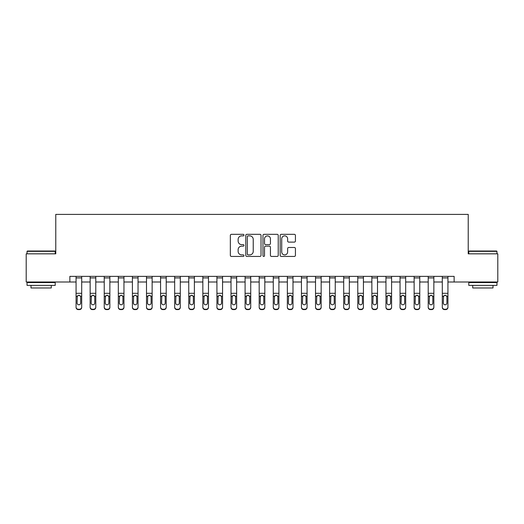 <?xml version="1.0" encoding="UTF-8"?>
<svg xmlns="http://www.w3.org/2000/svg" width="524" height="524" viewBox="0 0 524 524"><rect width="100%" height="100%" fill="white"/><g stroke="black" fill="none" stroke-linecap="round" stroke-linejoin="round"><path stroke-width="0.79" d="M243.968 235.093A0.773 0.773 0 0 0 243.195 234.32L231.444 234.32A1.107 1.107 0 0 0 230.337 235.427L230.337 255.332A1.107 1.107 0 0 0 231.444 256.439L243.195 256.439A0.773 0.773 0 0 0 243.968 255.666A0.773 0.773 0 0 0 243.195 254.893L241.675 254.893A3.537 3.537 0 0 1 238.138 251.35L238.138 249.693A3.537 3.537 0 0 1 241.675 246.156L243.195 246.156A0.773 0.773 0 0 0 243.968 245.376A0.773 0.773 0 0 0 243.195 244.603L241.675 244.603A3.537 3.537 0 0 1 238.138 241.066L238.138 239.403A3.537 3.537 0 0 1 241.675 235.866L243.195 235.866A0.773 0.773 0 0 0 243.968 235.093M294.324 242.114A1.107 1.107 0 0 0 295.431 241.007L295.431 235.427A1.107 1.107 0 0 0 294.324 234.32L281.277 234.32A1.107 1.107 0 0 0 280.17 235.427L280.17 255.332A1.107 1.107 0 0 0 281.277 256.439L294.324 256.439A1.107 1.107 0 0 0 295.431 255.332L295.431 248.586A1.107 1.107 0 0 0 294.324 247.479L288.737 247.479A1.107 1.107 0 0 0 287.637 248.586L287.637 251.933A2.961 2.961 0 0 1 284.676 254.893A2.961 2.961 0 0 1 281.716 251.933L281.716 238.826A2.961 2.961 0 0 1 284.676 235.866A2.961 2.961 0 0 1 287.637 238.826L287.637 241.007A1.107 1.107 0 0 0 288.737 242.114L294.324 242.114M69.869 282.004L26.2 282.004L26.2 253.832L55.78 253.832L55.78 214.388L468.22 214.388L468.22 253.832L497.8 253.832L497.8 282.004L454.131 282.004L454.131 276.371L69.869 276.371L69.869 282.004L76.065 282.004M261.031 235.427A1.107 1.107 0 0 0 259.924 234.32L246.876 234.32A1.107 1.107 0 0 0 245.769 235.427L245.769 255.332A1.107 1.107 0 0 0 246.876 256.439L259.924 256.439A1.107 1.107 0 0 0 261.031 255.332L261.031 235.427M264.076 234.32L277.124 234.32A1.107 1.107 0 0 1 278.231 235.427L278.231 255.332A1.107 1.107 0 0 1 277.124 256.439L271.543 256.439A1.107 1.107 0 0 1 270.436 255.332L270.436 247.256A1.107 1.107 0 0 0 269.329 246.156L265.622 246.156A1.107 1.107 0 0 0 264.515 247.256L264.515 255.666A0.773 0.773 0 0 1 263.742 256.439A0.773 0.773 0 0 1 262.969 255.666L262.969 235.427A1.107 1.107 0 0 1 264.076 234.32M81.698 282.004L90.148 282.004M95.787 282.004L104.237 282.004M109.87 282.004L118.326 282.004M123.959 282.004L132.408 282.004M138.041 282.004L146.497 282.004M152.13 282.004L160.58 282.004M166.213 282.004L174.669 282.004M180.302 282.004L188.751 282.004M194.384 282.004L202.84 282.004M208.473 282.004L216.923 282.004M222.556 282.004L231.012 282.004M236.645 282.004L245.094 282.004M250.734 282.004L259.183 282.004M264.817 282.004L273.266 282.004M278.906 282.004L287.355 282.004M292.988 282.004L301.444 282.004M307.077 282.004L315.527 282.004M321.16 282.004L329.616 282.004M335.249 282.004L343.698 282.004M349.331 282.004L357.787 282.004M363.42 282.004L371.87 282.004M377.503 282.004L385.959 282.004M391.592 282.004L400.041 282.004M405.674 282.004L414.13 282.004M419.763 282.004L428.213 282.004M433.852 282.004L442.302 282.004M447.935 282.004L454.131 282.004M248.088 235.866A0.773 0.773 0 0 0 247.315 236.638L247.315 254.114A0.773 0.773 0 0 0 248.088 254.893L249.693 254.893A3.537 3.537 0 0 0 253.236 251.35L253.236 239.403A3.537 3.537 0 0 0 249.693 235.866L248.088 235.866M270.436 238.879A2.961 2.961 0 0 0 267.476 235.924A2.961 2.961 0 0 0 264.515 238.879L264.515 243.496A1.107 1.107 0 0 0 265.622 244.603L269.329 244.603A1.107 1.107 0 0 0 270.436 243.496L270.436 238.879M76.065 296.584L76.065 307.025A2.253 2.234 0 0 0 78.318 309.258L79.445 309.258A2.253 2.234 0 0 0 81.698 307.025L81.698 307.372A2.253 2.234 180 0 1 79.445 309.612L79.445 309.258M80.683 302.996L80.683 297.062L80.683 302.996A1.801 1.788 180 0 1 78.882 304.785A1.801 1.788 180 0 0 80.683 302.996M77.08 303.35L77.08 302.996A1.801 1.788 180 0 0 78.882 304.785M77.938 295.516L77.08 296.925M79.825 295.516L78.882 295.248L80.486 296.23L80.683 297.062M81.698 276.371L81.698 307.372M76.065 276.371L76.065 307.372A2.253 2.234 180 0 0 78.318 309.612L79.445 309.612M76.065 296.23L77.277 296.23L77.08 302.996M77.277 296.23L78.882 295.248M90.148 296.584L90.148 307.025A2.253 2.234 0 0 0 92.407 309.258L93.534 309.258A2.253 2.234 0 0 0 95.787 307.025L95.787 307.372A2.253 2.234 180 0 1 93.534 309.612L93.534 309.258M94.772 302.996L94.772 297.062L94.772 302.996A1.801 1.788 180 0 1 92.971 304.785A1.801 1.788 180 0 0 94.772 302.996M91.163 303.35L91.163 302.996A1.801 1.788 180 0 0 92.971 304.785M92.028 295.516L91.163 296.925M93.907 295.516L92.971 295.248L94.569 296.23L94.772 297.062M104.237 296.584L104.237 307.025A2.253 2.234 0 0 0 106.49 309.258L107.617 309.258A2.253 2.234 0 0 0 109.87 307.025L109.87 307.372A2.253 2.234 180 0 1 107.617 309.612L107.617 309.258M108.854 302.996L108.854 297.062L108.854 302.996A1.801 1.788 180 0 1 107.053 304.785A1.801 1.788 180 0 0 108.854 302.996M105.252 303.35L105.252 302.996A1.801 1.788 180 0 0 107.053 304.785M106.11 295.516L105.252 296.925M107.996 295.516L107.053 295.248L108.658 296.23L108.854 297.062M118.326 296.584L118.326 307.025A2.253 2.234 0 0 0 120.579 309.258L121.706 309.258A2.253 2.234 0 0 0 123.959 307.025L123.959 307.372A2.253 2.234 180 0 1 121.706 309.612L121.706 309.258M122.944 302.996L122.944 297.062L122.944 302.996A1.801 1.788 180 0 1 121.142 304.785A1.801 1.788 180 0 0 122.944 302.996M119.334 303.35L119.334 302.996A1.801 1.788 180 0 0 121.142 304.785M120.199 295.516L119.334 296.925M122.079 295.516L121.142 295.248L122.74 296.23L122.944 297.062M95.787 276.371L95.787 307.372M90.148 276.371L90.148 307.372A2.253 2.234 180 0 0 92.407 309.612L93.534 309.612M90.148 296.23L91.366 296.23L91.163 302.996M91.366 296.23L92.971 295.248M109.87 276.371L109.87 307.372M104.237 276.371L104.237 307.372A2.253 2.234 180 0 0 106.49 309.612L107.617 309.612M104.237 296.23L105.448 296.23L105.252 302.996M105.448 296.23L107.053 295.248M123.959 276.371L123.959 307.372M118.326 276.371L118.326 307.372A2.253 2.234 180 0 0 120.579 309.612L121.706 309.612M118.326 296.23L119.538 296.23L119.334 302.996M119.538 296.23L121.142 295.248M132.408 296.584L132.408 307.025A2.253 2.234 0 0 0 134.661 309.258L135.788 309.258A2.253 2.234 0 0 0 138.041 307.025L138.041 307.372A2.253 2.234 180 0 1 135.788 309.612L135.788 309.258M137.026 302.996L137.026 297.062L137.026 302.996A1.801 1.788 180 0 1 135.225 304.785A1.801 1.788 180 0 0 137.026 302.996M133.423 303.35L133.423 302.996A1.801 1.788 180 0 0 135.225 304.785M134.288 295.516L133.423 296.925M136.168 295.516L135.225 295.248L136.829 296.23L137.026 297.062M138.041 276.371L138.041 307.372M132.408 276.371L132.408 307.372A2.253 2.234 180 0 0 134.661 309.612L135.788 309.612M132.408 296.23L133.62 296.23L133.423 302.996M133.62 296.23L135.225 295.248M27.386 251.016L54.876 251.016L55.217 251.35L27.045 251.35L27.386 251.016M41.134 285.384L27.045 285.384L27.045 282.567L55.217 282.567L55.217 285.384L41.134 285.384M51.273 285.384L51.273 287.977L30.988 287.977L30.988 285.384M469.124 251.016L496.614 251.016L496.955 251.35L468.784 251.35L469.124 251.016M482.866 285.384L468.784 285.384L468.784 282.567L496.955 282.567L496.955 285.384L482.866 285.384M493.012 285.384L493.012 287.977L472.727 287.977L472.727 285.384M146.497 296.584L146.497 307.025A2.253 2.234 0 0 0 148.75 309.258L149.877 309.258A2.253 2.234 0 0 0 152.13 307.025L152.13 307.372A2.253 2.234 180 0 1 149.877 309.612L149.877 309.258M151.115 302.996L151.115 297.062L151.115 302.996A1.801 1.788 180 0 1 149.314 304.785A1.801 1.788 180 0 0 151.115 302.996M147.506 303.35L147.506 302.996A1.801 1.788 180 0 0 149.314 304.785M148.371 295.516L147.506 296.925M150.25 295.516L149.314 295.248L150.912 296.23L151.115 297.062M152.13 276.371L152.13 307.372M146.497 276.371L146.497 307.372A2.253 2.234 180 0 0 148.75 309.612L149.877 309.612M146.497 296.23L147.709 296.23L147.506 302.996M147.709 296.23L149.314 295.248M160.58 296.584L160.58 307.025A2.253 2.234 0 0 0 162.833 309.258L163.96 309.258A2.253 2.234 0 0 0 166.213 307.025L166.213 307.372A2.253 2.234 180 0 1 163.96 309.612L163.96 309.258M165.204 302.996L165.204 297.062L165.204 302.996A1.801 1.788 180 0 1 163.396 304.785A1.801 1.788 180 0 0 165.204 302.996M161.595 303.35L161.595 302.996A1.801 1.788 180 0 0 163.396 304.785M162.46 295.516L161.595 296.925M164.34 295.516L163.396 295.248L165.001 296.23L165.204 297.062M166.213 276.371L166.213 307.372M160.58 276.371L160.58 307.372A2.253 2.234 180 0 0 162.833 309.612L163.96 309.612M160.58 296.23L161.792 296.23L161.595 302.996M161.792 296.23L163.396 295.248M174.669 296.584L174.669 307.025A2.253 2.234 0 0 0 176.922 309.258L178.049 309.258A2.253 2.234 0 0 0 180.302 307.025L180.302 307.372A2.253 2.234 180 0 1 178.049 309.612L178.049 309.258M179.287 302.996L179.287 297.062L179.287 302.996A1.801 1.788 180 0 1 177.485 304.785A1.801 1.788 180 0 0 179.287 302.996M175.684 303.35L175.684 302.996A1.801 1.788 180 0 0 177.485 304.785M176.542 295.516L175.684 296.925M178.422 295.516L177.485 295.248L179.09 296.23L179.287 297.062M180.302 276.371L180.302 307.372M174.669 276.371L174.669 307.372A2.253 2.234 180 0 0 176.922 309.612L178.049 309.612M174.669 296.23L175.881 296.23L175.684 302.996M175.881 296.23L177.485 295.248M188.751 296.584L188.751 307.025A2.253 2.234 0 0 0 191.005 309.258L192.131 309.258A2.253 2.234 0 0 0 194.384 307.025L194.384 307.372A2.253 2.234 180 0 1 192.131 309.612L192.131 309.258M193.376 302.996L193.376 297.062L193.376 302.996A1.801 1.788 180 0 1 191.568 304.785A1.801 1.788 180 0 0 193.376 302.996M189.767 303.35L189.767 302.996A1.801 1.788 180 0 0 191.568 304.785M190.631 295.516L189.767 296.925M192.511 295.516L191.568 295.248L193.173 296.23L193.376 297.062M194.384 276.371L194.384 307.372M188.751 276.371L188.751 307.372A2.253 2.234 180 0 0 191.005 309.612L192.131 309.612M188.751 296.23L189.97 296.23L189.767 302.996M189.97 296.23L191.568 295.248M202.84 296.584L202.84 307.025A2.253 2.234 0 0 0 205.094 309.258L206.22 309.258A2.253 2.234 0 0 0 208.473 307.025L208.473 307.372A2.253 2.234 180 0 1 206.22 309.612L206.22 309.258M207.458 302.996L207.458 297.062L207.458 302.996A1.801 1.788 180 0 1 205.657 304.785A1.801 1.788 180 0 0 207.458 302.996M203.856 303.35L203.856 302.996A1.801 1.788 180 0 0 205.657 304.785M204.714 295.516L203.856 296.925M206.594 295.516L205.657 295.248L207.262 296.23L207.458 297.062M208.473 276.371L208.473 307.372M202.84 276.371L202.84 307.372A2.253 2.234 180 0 0 205.094 309.612L206.22 309.612M202.84 296.23L204.052 296.23L203.856 302.996M204.052 296.23L205.657 295.248M216.923 296.584L216.923 307.025A2.253 2.234 0 0 0 219.176 309.258L220.303 309.258A2.253 2.234 0 0 0 222.556 307.025L222.556 307.372A2.253 2.234 180 0 1 220.303 309.612L220.303 309.258M221.547 302.996L221.547 297.062L221.547 302.996A1.801 1.788 180 0 1 219.739 304.785A1.801 1.788 180 0 0 221.547 302.996M217.938 303.35L217.938 302.996A1.801 1.788 180 0 0 219.739 304.785M218.803 295.516L217.938 296.925M220.683 295.516L219.739 295.248L221.344 296.23L221.547 297.062M222.556 276.371L222.556 307.372M216.923 276.371L216.923 307.372A2.253 2.234 180 0 0 219.176 309.612L220.303 309.612M216.923 296.23L218.141 296.23L217.938 302.996M218.141 296.23L219.739 295.248M231.012 296.584L231.012 307.025A2.253 2.234 0 0 0 233.265 309.258L234.392 309.258A2.253 2.234 0 0 0 236.645 307.025L236.645 307.372A2.253 2.234 180 0 1 234.392 309.612L234.392 309.258M235.63 302.996L235.63 297.062L235.63 302.996A1.801 1.788 180 0 1 233.828 304.785A1.801 1.788 180 0 0 235.63 302.996M232.027 303.35L232.027 302.996A1.801 1.788 180 0 0 233.828 304.785M232.885 295.516L232.027 296.925M234.772 295.516L233.828 295.248L235.433 296.23L235.63 297.062M236.645 276.371L236.645 307.372M231.012 276.371L231.012 307.372A2.253 2.234 180 0 0 233.265 309.612L234.392 309.612M231.012 296.23L232.224 296.23L232.027 302.996M232.224 296.23L233.828 295.248M245.094 296.584L245.094 307.025A2.253 2.234 0 0 0 247.348 309.258L248.474 309.258A2.253 2.234 0 0 0 250.734 307.025L250.734 307.372A2.253 2.234 180 0 1 248.474 309.612L248.474 309.258M249.719 302.996L249.719 297.062L249.719 302.996A1.801 1.788 180 0 1 247.911 304.785A1.801 1.788 180 0 0 249.719 302.996M246.11 303.35L246.11 302.996A1.801 1.788 180 0 0 247.911 304.785M246.974 295.516L246.11 296.925M248.854 295.516L247.911 295.248L249.516 296.23L249.719 297.062M250.734 276.371L250.734 307.372M245.094 276.371L245.094 307.372A2.253 2.234 180 0 0 247.348 309.612L248.474 309.612M245.094 296.23L246.313 296.23L246.11 302.996M246.313 296.23L247.911 295.248M259.183 296.584L259.183 307.025A2.253 2.234 0 0 0 261.437 309.258L262.563 309.258A2.253 2.234 0 0 0 264.817 307.025L264.817 307.372A2.253 2.234 180 0 1 262.563 309.612L262.563 309.258M263.801 302.996L263.801 297.062L263.801 302.996A1.801 1.788 180 0 1 262 304.785A1.801 1.788 180 0 0 263.801 302.996M260.199 303.35L260.199 302.996A1.801 1.788 180 0 0 262 304.785M261.057 295.516L260.199 296.925M262.943 295.516L262 295.248L263.605 296.23L263.801 297.062M264.817 276.371L264.817 307.372M259.183 276.371L259.183 307.372A2.253 2.234 180 0 0 261.437 309.612L262.563 309.612M259.183 296.23L260.395 296.23L260.199 302.996M260.395 296.23L262 295.248M273.266 296.584L273.266 307.025A2.253 2.234 0 0 0 275.526 309.258L276.652 309.258A2.253 2.234 0 0 0 278.906 307.025L278.906 307.372A2.253 2.234 180 0 1 276.652 309.612L276.652 309.258M277.89 302.996L277.89 297.062L277.89 302.996A1.801 1.788 180 0 1 276.089 304.785A1.801 1.788 180 0 0 277.89 302.996M274.281 303.35L274.281 302.996A1.801 1.788 180 0 0 276.089 304.785M275.146 295.516L274.281 296.925M277.026 295.516L276.089 295.248L277.687 296.23L277.89 297.062M278.906 276.371L278.906 307.372M273.266 276.371L273.266 307.372A2.253 2.234 180 0 0 275.526 309.612L276.652 309.612M273.266 296.23L274.484 296.23L274.281 302.996M274.484 296.23L276.089 295.248M287.355 296.584L287.355 307.025A2.253 2.234 0 0 0 289.608 309.258L290.735 309.258A2.253 2.234 0 0 0 292.988 307.025L292.988 307.372A2.253 2.234 180 0 1 290.735 309.612L290.735 309.258M291.973 302.996L291.973 297.062L291.973 302.996A1.801 1.788 180 0 1 290.172 304.785A1.801 1.788 180 0 0 291.973 302.996M288.37 303.35L288.37 302.996A1.801 1.788 180 0 0 290.172 304.785M289.228 295.516L288.37 296.925M291.115 295.516L290.172 295.248L291.776 296.23L291.973 297.062M292.988 276.371L292.988 307.372M287.355 276.371L287.355 307.372A2.253 2.234 180 0 0 289.608 309.612L290.735 309.612M287.355 296.23L288.567 296.23L288.37 302.996M288.567 296.23L290.172 295.248M301.444 296.584L301.444 307.025A2.253 2.234 0 0 0 303.697 309.258L304.824 309.258A2.253 2.234 0 0 0 307.077 307.025L307.077 307.372A2.253 2.234 180 0 1 304.824 309.612L304.824 309.258M306.062 302.996L306.062 297.062L306.062 302.996A1.801 1.788 180 0 1 304.261 304.785A1.801 1.788 180 0 0 306.062 302.996M302.453 303.35L302.453 302.996A1.801 1.788 180 0 0 304.261 304.785M303.317 295.516L302.453 296.925M305.197 295.516L304.261 295.248L305.859 296.23L306.062 297.062M307.077 276.371L307.077 307.372M301.444 276.371L301.444 307.372A2.253 2.234 180 0 0 303.697 309.612L304.824 309.612M301.444 296.23L302.656 296.23L302.453 302.996M302.656 296.23L304.261 295.248M315.527 296.584L315.527 307.025A2.253 2.234 0 0 0 317.78 309.258L318.906 309.258A2.253 2.234 0 0 0 321.16 307.025L321.16 307.372A2.253 2.234 180 0 1 318.906 309.612L318.906 309.258M320.144 302.996L320.144 297.062L320.144 302.996A1.801 1.788 180 0 1 318.343 304.785A1.801 1.788 180 0 0 320.144 302.996M316.542 303.35L316.542 302.996A1.801 1.788 180 0 0 318.343 304.785M317.406 295.516L316.542 296.925M319.286 295.516L318.343 295.248L319.948 296.23L320.144 297.062M321.16 276.371L321.16 307.372M315.527 276.371L315.527 307.372A2.253 2.234 180 0 0 317.78 309.612L318.906 309.612M315.527 296.23L316.738 296.23L316.542 302.996M316.738 296.23L318.343 295.248M329.616 296.584L329.616 307.025A2.253 2.234 0 0 0 331.869 309.258L332.995 309.258A2.253 2.234 0 0 0 335.249 307.025L335.249 307.372A2.253 2.234 180 0 1 332.995 309.612L332.995 309.258M334.233 302.996L334.233 297.062L334.233 302.996A1.801 1.788 180 0 1 332.432 304.785A1.801 1.788 180 0 0 334.233 302.996M330.624 303.35L330.624 302.996A1.801 1.788 180 0 0 332.432 304.785M331.489 295.516L330.624 296.925M333.369 295.516L332.432 295.248L334.03 296.23L334.233 297.062M335.249 276.371L335.249 307.372M329.616 276.371L329.616 307.372A2.253 2.234 180 0 0 331.869 309.612L332.995 309.612M329.616 296.23L330.827 296.23L330.624 302.996M330.827 296.23L332.432 295.248M343.698 296.584L343.698 307.025A2.253 2.234 0 0 0 345.951 309.258L347.078 309.258A2.253 2.234 0 0 0 349.331 307.025L349.331 307.372A2.253 2.234 180 0 1 347.078 309.612L347.078 309.258M348.316 302.996L348.316 297.062L348.316 302.996A1.801 1.788 180 0 1 346.515 304.785A1.801 1.788 180 0 0 348.316 302.996M344.713 303.35L344.713 302.996A1.801 1.788 180 0 0 346.515 304.785M345.578 295.516L344.713 296.925M347.458 295.516L346.515 295.248L348.119 296.23L348.316 297.062M349.331 276.371L349.331 307.372M343.698 276.371L343.698 307.372A2.253 2.234 180 0 0 345.951 309.612L347.078 309.612M343.698 296.23L344.91 296.23L344.713 302.996M344.91 296.23L346.515 295.248M357.787 296.584L357.787 307.025A2.253 2.234 0 0 0 360.04 309.258L361.167 309.258A2.253 2.234 0 0 0 363.42 307.025L363.42 307.372A2.253 2.234 180 0 1 361.167 309.612L361.167 309.258M362.405 302.996L362.405 297.062L362.405 302.996A1.801 1.788 180 0 1 360.604 304.785A1.801 1.788 180 0 0 362.405 302.996M358.796 303.35L358.796 302.996A1.801 1.788 180 0 0 360.604 304.785M359.661 295.516L358.796 296.925M361.54 295.516L360.604 295.248L362.208 296.23L362.405 297.062M363.42 276.371L363.42 307.372M357.787 276.371L357.787 307.372A2.253 2.234 180 0 0 360.04 309.612L361.167 309.612M357.787 296.23L358.999 296.23L358.796 302.996M358.999 296.23L360.604 295.248M371.87 296.584L371.87 307.025A2.253 2.234 0 0 0 374.123 309.258L375.25 309.258A2.253 2.234 0 0 0 377.503 307.025L377.503 307.372A2.253 2.234 180 0 1 375.25 309.612L375.25 309.258M376.494 302.996L376.494 297.062L376.494 302.996A1.801 1.788 180 0 1 374.686 304.785A1.801 1.788 180 0 0 376.494 302.996M372.885 303.35L372.885 302.996A1.801 1.788 180 0 0 374.686 304.785M373.75 295.516L372.885 296.925M375.629 295.516L374.686 295.248L376.291 296.23L376.494 297.062M377.503 276.371L377.503 307.372M371.87 276.371L371.87 307.372A2.253 2.234 180 0 0 374.123 309.612L375.25 309.612M371.87 296.23L373.088 296.23L372.885 302.996M373.088 296.23L374.686 295.248M385.959 296.584L385.959 307.025A2.253 2.234 0 0 0 388.212 309.258L389.339 309.258A2.253 2.234 0 0 0 391.592 307.025L391.592 307.372A2.253 2.234 180 0 1 389.339 309.612L389.339 309.258M390.577 302.996L390.577 297.062L390.577 302.996A1.801 1.788 180 0 1 388.775 304.785A1.801 1.788 180 0 0 390.577 302.996M386.974 303.35L386.974 302.996A1.801 1.788 180 0 0 388.775 304.785M387.832 295.516L386.974 296.925M389.712 295.516L388.775 295.248L390.38 296.23L390.577 297.062M391.592 276.371L391.592 307.372M385.959 276.371L385.959 307.372A2.253 2.234 180 0 0 388.212 309.612L389.339 309.612M385.959 296.23L387.171 296.23L386.974 302.996M387.171 296.23L388.775 295.248M400.041 296.584L400.041 307.025A2.253 2.234 0 0 0 402.294 309.258L403.421 309.258A2.253 2.234 0 0 0 405.674 307.025L405.674 307.372A2.253 2.234 180 0 1 403.421 309.612L403.421 309.258M404.666 302.996L404.666 297.062L404.666 302.996A1.801 1.788 180 0 1 402.858 304.785A1.801 1.788 180 0 0 404.666 302.996M401.056 303.35L401.056 302.996A1.801 1.788 180 0 0 402.858 304.785M401.921 295.516L401.056 296.925M403.801 295.516L402.858 295.248L404.463 296.23L404.666 297.062M405.674 276.371L405.674 307.372M400.041 276.371L400.041 307.372A2.253 2.234 180 0 0 402.294 309.612L403.421 309.612M400.041 296.23L401.26 296.23L401.056 302.996M401.26 296.23L402.858 295.248M414.13 296.584L414.13 307.025A2.253 2.234 0 0 0 416.384 309.258L417.51 309.258A2.253 2.234 0 0 0 419.763 307.025L419.763 307.372A2.253 2.234 180 0 1 417.51 309.612L417.51 309.258M418.748 302.996L418.748 297.062L418.748 302.996A1.801 1.788 180 0 1 416.947 304.785A1.801 1.788 180 0 0 418.748 302.996M415.146 303.35L415.146 302.996A1.801 1.788 180 0 0 416.947 304.785M416.004 295.516L415.146 296.925M417.89 295.516L416.947 295.248L418.552 296.23L418.748 297.062M419.763 276.371L419.763 307.372M414.13 276.371L414.13 307.372A2.253 2.234 180 0 0 416.384 309.612L417.51 309.612M414.13 296.23L415.342 296.23L415.146 302.996M415.342 296.23L416.947 295.248M428.213 296.584L428.213 307.025A2.253 2.234 0 0 0 430.466 309.258L431.593 309.258A2.253 2.234 0 0 0 433.852 307.025L433.852 307.372A2.253 2.234 180 0 1 431.593 309.612L431.593 309.258M432.837 302.996L432.837 297.062L432.837 302.996A1.801 1.788 180 0 1 431.029 304.785A1.801 1.788 180 0 0 432.837 302.996M429.228 303.35L429.228 302.996A1.801 1.788 180 0 0 431.029 304.785M430.093 295.516L429.228 296.925M431.973 295.516L431.029 295.248L432.634 296.23L432.837 297.062M433.852 276.371L433.852 307.372M428.213 276.371L428.213 307.372A2.253 2.234 180 0 0 430.466 309.612L431.593 309.612M428.213 296.23L429.431 296.23L429.228 302.996M429.431 296.23L431.029 295.248M442.302 296.584L442.302 307.025A2.253 2.234 0 0 0 444.555 309.258L445.682 309.258A2.253 2.234 0 0 0 447.935 307.025L447.935 307.372A2.253 2.234 180 0 1 445.682 309.612L445.682 309.258M446.92 302.996L446.92 297.062L446.92 302.996A1.801 1.788 180 0 1 445.118 304.785A1.801 1.788 180 0 0 446.92 302.996M443.317 303.35L443.317 302.996A1.801 1.788 180 0 0 445.118 304.785M444.175 295.516L443.317 296.925M446.062 295.516L445.118 295.248L446.723 296.23L446.92 297.062M447.935 276.371L447.935 307.372M442.302 276.371L442.302 307.372A2.253 2.234 180 0 0 444.555 309.612L445.682 309.612M442.302 296.23L443.514 296.23L443.317 302.996M443.514 296.23L445.118 295.248M80.486 296.23L81.698 296.23M76.065 293.316L81.698 293.316M76.065 277.91L81.698 277.91M78.318 309.258L78.318 309.612M94.569 296.23L95.787 296.23M90.148 293.316L95.787 293.316M90.148 277.91L95.787 277.91M92.407 309.258L92.407 309.612M108.658 296.23L109.87 296.23M104.237 293.316L109.87 293.316M104.237 277.91L109.87 277.91M106.49 309.258L106.49 309.612M122.74 296.23L123.959 296.23M118.326 293.316L123.959 293.316M118.326 277.91L123.959 277.91M120.579 309.258L120.579 309.612M136.829 296.23L138.041 296.23M132.408 293.316L138.041 293.316M132.408 277.91L138.041 277.91M134.661 309.258L134.661 309.612M150.912 296.23L152.13 296.23M146.497 293.316L152.13 293.316M146.497 277.91L152.13 277.91M148.75 309.258L148.75 309.612M165.001 296.23L166.213 296.23M160.58 293.316L166.213 293.316M160.58 277.91L166.213 277.91M162.833 309.258L162.833 309.612M179.09 296.23L180.302 296.23M174.669 293.316L180.302 293.316M174.669 277.91L180.302 277.91M176.922 309.258L176.922 309.612M193.173 296.23L194.384 296.23M188.751 293.316L194.384 293.316M188.751 277.91L194.384 277.91M191.005 309.258L191.005 309.612M207.262 296.23L208.473 296.23M202.84 293.316L208.473 293.316M202.84 277.91L208.473 277.91M205.094 309.258L205.094 309.612M221.344 296.23L222.556 296.23M216.923 293.316L222.556 293.316M216.923 277.91L222.556 277.91M219.176 309.258L219.176 309.612M235.433 296.23L236.645 296.23M231.012 293.316L236.645 293.316M231.012 277.91L236.645 277.91M233.265 309.258L233.265 309.612M249.516 296.23L250.734 296.23M245.094 293.316L250.734 293.316M245.094 277.91L250.734 277.91M247.348 309.258L247.348 309.612M263.605 296.23L264.817 296.23M259.183 293.316L264.817 293.316M259.183 277.91L264.817 277.91M261.437 309.258L261.437 309.612M277.687 296.23L278.906 296.23M273.266 293.316L278.906 293.316M273.266 277.91L278.906 277.91M275.526 309.258L275.526 309.612M291.776 296.23L292.988 296.23M287.355 293.316L292.988 293.316M287.355 277.91L292.988 277.91M289.608 309.258L289.608 309.612M305.859 296.23L307.077 296.23M301.444 293.316L307.077 293.316M301.444 277.91L307.077 277.91M303.697 309.258L303.697 309.612M319.948 296.23L321.16 296.23M315.527 293.316L321.16 293.316M315.527 277.91L321.16 277.91M317.78 309.258L317.78 309.612M334.03 296.23L335.249 296.23M329.616 293.316L335.249 293.316M329.616 277.91L335.249 277.91M331.869 309.258L331.869 309.612M348.119 296.23L349.331 296.23M343.698 293.316L349.331 293.316M343.698 277.91L349.331 277.91M345.951 309.258L345.951 309.612M362.208 296.23L363.42 296.23M357.787 293.316L363.42 293.316M357.787 277.91L363.42 277.91M360.04 309.258L360.04 309.612M376.291 296.23L377.503 296.23M371.87 293.316L377.503 293.316M371.87 277.91L377.503 277.91M374.123 309.258L374.123 309.612M390.38 296.23L391.592 296.23M385.959 293.316L391.592 293.316M385.959 277.91L391.592 277.91M388.212 309.258L388.212 309.612M404.463 296.23L405.674 296.23M400.041 293.316L405.674 293.316M400.041 277.91L405.674 277.91M402.294 309.258L402.294 309.612M418.552 296.23L419.763 296.23M414.13 293.316L419.763 293.316M414.13 277.91L419.763 277.91M416.384 309.258L416.384 309.612M432.634 296.23L433.852 296.23M428.213 293.316L433.852 293.316M428.213 277.91L433.852 277.91M430.466 309.258L430.466 309.612M446.723 296.23L447.935 296.23M442.302 293.316L447.935 293.316M442.302 277.91L447.935 277.91M444.555 309.258L444.555 309.612M27.045 253.832L27.045 251.35M33.471 282.567L33.471 282.004M48.791 282.567L48.791 282.004M55.217 253.832L55.217 251.35M468.784 253.832L468.784 251.35M475.209 282.567L475.209 282.004M490.529 282.567L490.529 282.004M496.955 253.832L496.955 251.35"/></g></svg>
